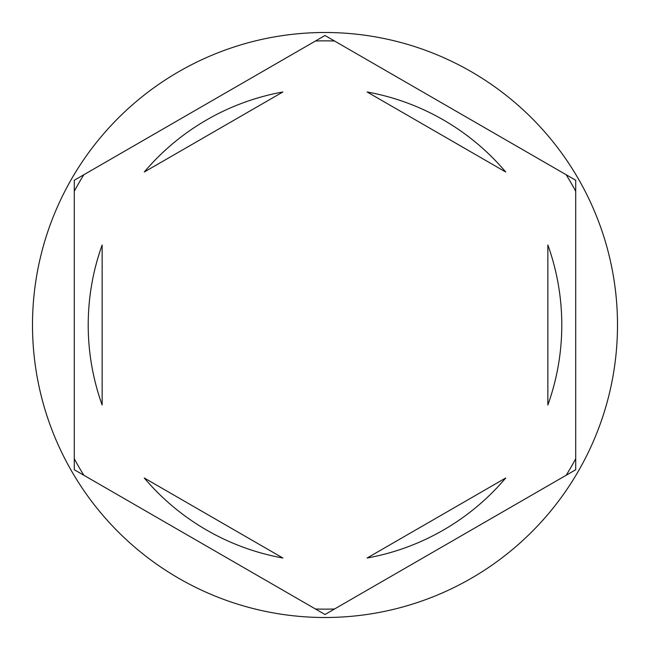 <?xml version="1.0" encoding="UTF-8"?>
<svg xmlns="http://www.w3.org/2000/svg" width="650" height="650" viewBox="0 0 650 650"><rect width="100%" height="100%" fill="white"/><g stroke="black" fill="none" stroke-linecap="round" stroke-linejoin="round"><path stroke-width="0.97" d="M566.158 174.736A284.139 284.139 0 0 1 575.713 191.287M315.445 41.015A284.139 284.139 0 0 1 334.555 41.015M74.287 191.287A284.139 284.139 0 0 1 83.842 174.736M617.5 325A292.5 292.5 0 0 0 325 32.5A292.5 292.5 0 0 0 32.5 325A292.5 292.5 0 0 0 325 617.5A292.5 292.5 0 0 0 617.5 325M88.213 325A236.787 236.787 0 0 0 102.139 405.015L102.139 244.985A236.787 236.787 0 0 0 88.213 325M505.724 172.006A236.787 236.787 0 0 0 367.136 91.991L505.724 172.006M547.861 405.015A236.787 236.787 0 0 0 547.861 244.985L547.861 405.015M367.136 558.009A236.787 236.787 0 0 0 505.724 477.994L367.136 558.009M144.276 477.994A236.787 236.787 0 0 0 282.864 558.009L144.276 477.994M575.713 180.253L325 35.498L74.287 180.253L74.287 469.747L325 614.502L575.713 469.747L575.713 180.253M575.713 458.713A284.139 284.139 0 0 1 566.158 475.264M334.555 608.985A284.139 284.139 0 0 1 315.445 608.985M83.842 475.264A284.139 284.139 0 0 1 74.287 458.713M282.864 91.991A236.787 236.787 0 0 0 144.276 172.006L282.864 91.991"/></g></svg>
